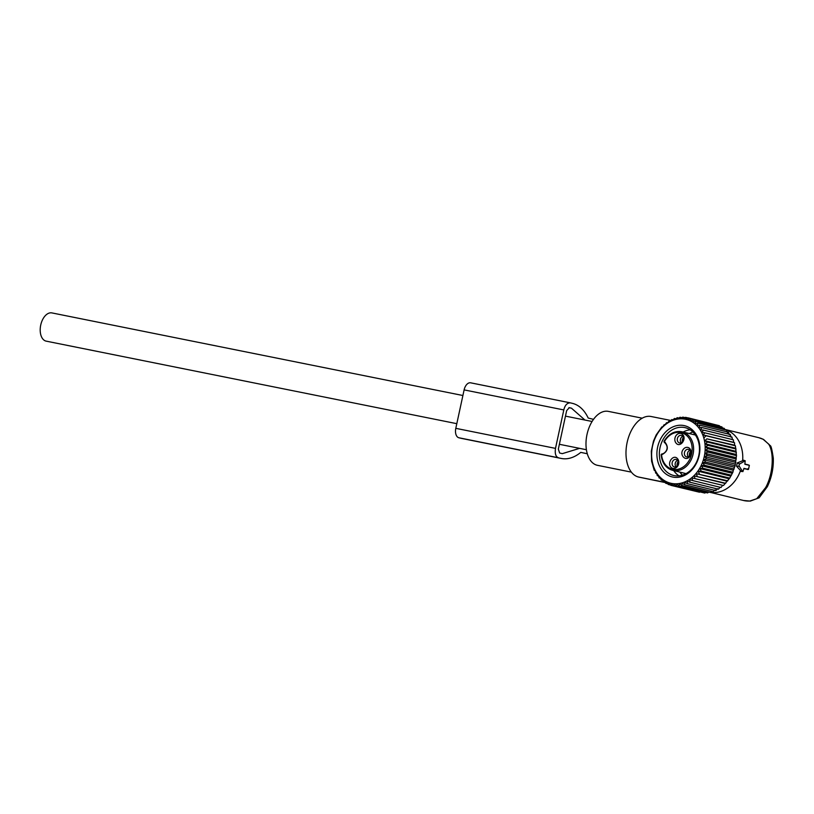 <?xml version="1.0" encoding="UTF-8"?>
<svg xmlns="http://www.w3.org/2000/svg" width="814" height="814" viewBox="0 0 814 814"><rect width="100%" height="100%" fill="white"/><g stroke="black" fill="none" stroke-linecap="round" stroke-linejoin="round"><path stroke-width="1.22" d="M742.887 471.642L743.965 468.355L748.493 469.454L749.358 465.343L744.851 464.234L745.217 460.765L739.794 463.919A1.404 0.834 -78.6 0 0 739.285 466.29L742.643 471.499L740.964 471.459L742.643 471.499M749.775 501.037A32.316 25.977 103.7 0 1 743.447 500.478L750.345 501.088A5.617 3.246 86.5 0 0 750.366 501.088A5.617 3.246 86.5 0 1 749.775 501.037L756.715 498.717L765.628 487.606C773.341 473.799 774.267 452.248 768.548 443.976L763.125 439.275A32.316 25.977 103.7 0 0 758.78 437.688L724.745 429.375A32.316 25.977 103.7 0 1 742.633 460.744L737.27 462.912L736.558 466.229L740.506 470.584A32.316 25.977 103.7 0 1 735.49 480.24A32.316 25.977 103.7 0 1 710.541 492.358M665.221 482.397L638.471 477.014A30.912 18.376 -78.6 0 1 630.708 471.225A30.912 18.376 -78.6 0 1 629.181 435.449A30.912 18.376 -78.6 0 1 651.098 416.503L670.878 420.482M638.471 477.014L665.323 482.57M639.458 477.228L638.675 477.065M763.125 439.275A5.617 3.287 -63.7 0 1 763.532 439.418L758.78 437.688M756.715 498.717L759.197 497.771M768.548 443.976L770.319 445.757M631.369 472.13L597.486 465.323A27.513 16.361 -78.6 0 1 590.191 460.083A27.513 16.361 -78.6 0 1 588.827 428.245A27.513 16.361 -78.6 0 1 608.333 411.375L642.215 418.182M740.506 470.584L740.964 471.459M744.22 461.304L743.406 460.175L742.633 460.744M745.217 460.765L743.406 460.175L744.952 460.795M744.902 464.031L748.31 464.886M743.894 468.661L748.493 469.454M748.432 469.444L747.201 469.464L747.995 468.671M46.429 341.188A14.398 8.557 -78.6 0 1 46.225 341.147A14.398 8.557 -78.6 0 1 46.011 341.107A14.398 8.557 -78.6 0 1 40.7 325.173A14.398 8.557 -78.6 0 1 51.893 312.912A14.398 8.557 -78.6 0 1 52.106 312.952M682.274 442.033A5.271 4.355 103.9 0 1 683.373 437.444M682.559 441.717A4.884 4.039 103.9 0 1 683.485 437.851M689.377 455.993A5.271 4.355 103.9 0 1 690.476 451.404M689.662 455.677A4.884 4.039 103.9 0 1 690.587 451.821M677.085 466.056A5.271 4.355 103.9 0 1 678.184 461.477M677.37 465.74A4.884 4.039 103.9 0 1 678.296 461.884M664.143 441.137A1.058 1.058 0 0 0 664.58 442.562A1.058 0.611 118 0 1 664.458 441.483C669.037 447.049 668.07 451.495 661.579 454.843A18.793 15.11 103.7 0 0 677.848 469.281A18.793 15.11 103.7 0 0 692.154 448.626A18.793 15.11 103.7 0 0 681.43 432.712A18.793 15.11 103.7 0 0 664.458 441.483L664.153 441.117C668.904 433.587 674.898 430.484 682.142 431.807A19.851 15.954 103.7 0 1 693.62 448.646A19.851 15.954 103.7 0 1 672.72 470.37L686.039 473.616M662.209 453.947A1.058 0.6 -95.2 0 0 661.579 454.843L661.131 455.087C662.24 463.298 666.106 468.386 672.72 470.37M676.251 443.315C680.341 447.995 687.067 438.665 682.59 434.523A5.617 4.518 103.7 0 0 676.098 435.51A5.617 4.518 103.7 0 0 676.251 443.315M683.19 449.47C678.907 454.924 685.958 462.179 689.834 456.298A5.617 4.518 103.7 0 0 689.682 448.494A5.617 4.518 103.7 0 0 683.19 449.47M677.39 458.557C673.3 453.876 666.574 463.207 671.062 467.348A5.617 4.518 103.7 0 0 677.543 466.361A5.617 4.518 103.7 0 0 677.39 458.557M678.255 442.185A3.867 3.103 103.7 0 1 677.706 437.586A3.867 3.103 103.7 0 1 681.349 435.419A3.867 3.103 103.7 0 1 682.61 436.151A3.867 3.103 -76.3 0 1 683.16 440.75A3.867 3.103 -76.3 0 1 679.517 442.918A3.867 3.103 -76.3 0 1 678.255 442.185M685.246 450.783A3.867 3.103 103.7 0 1 688.451 449.379A3.867 3.103 103.7 0 1 689.814 455.484A3.867 3.103 -76.3 0 1 686.609 456.888A3.867 3.103 -76.3 0 1 685.246 450.783M677.411 460.175A3.867 3.103 103.7 0 1 677.96 464.784A3.867 3.103 103.7 0 1 674.318 466.951A3.867 3.103 103.7 0 1 673.066 466.219A3.867 3.103 -76.3 0 1 672.517 461.609A3.867 3.103 -76.3 0 1 676.159 459.442A3.867 3.103 -76.3 0 1 677.411 460.175M675.966 466.809A3.867 3.103 103.7 0 1 677.553 460.327M688.257 456.746A3.867 3.103 103.7 0 1 688.288 451.526A3.867 3.103 103.7 0 1 689.845 450.264M681.165 442.785A3.867 3.103 103.7 0 1 682.753 436.304M732 473.219L701.485 465.761L704.415 465.232L732.915 472.191L729.741 478.113L723.463 485.52L692.053 477.93L692.551 480.545L689.692 479.68L690.007 482.244L687.23 481.155L687.372 483.648L684.686 482.346L684.655 484.747L682.071 483.241L681.888 485.52L679.436 483.821L679.1 485.978L676.78 484.096L676.312 486.1L674.145 484.055L673.554 485.887L671.56 483.699L670.858 485.337L669.037 483.028L668.253 484.472L666.605 482.051L665.75 483.292L664.285 480.779L663.379 481.807L662.108 479.222L661.161 480.026L660.083 477.401L659.126 477.971L658.241 475.335L657.285 475.661L656.593 473.026L655.667 473.127L655.158 470.512L654.263 470.38L651.587 461.172L651.312 451.139L653.469 441.147L656.186 434.941L661.884 426.892L662.82 426.79L664.153 424.654L665.048 424.786L666.574 422.67L667.521 422.904M654.263 470.38L655.178 470.604M692.053 477.93L723.463 485.52M724.796 483.384L694.281 475.925L694.973 478.561M694.281 475.925L725.732 483.282M726.871 481.135L696.357 473.687L697.242 476.322M696.357 473.687L727.828 480.809M728.774 478.683L698.259 471.225L699.338 473.85M698.259 471.225L701.241 471.153L729.741 478.113M730.494 476.027L699.979 468.579L701.241 471.153M699.979 468.579L702.94 468.274L731.44 475.234M701.485 465.761L702.94 468.274M701.271 465.343A32.825 26.384 103.7 0 1 664.458 480.636A32.825 26.384 103.7 0 1 655.524 437.301A32.825 26.384 103.7 0 1 692.338 422.008A32.825 26.384 103.7 0 1 701.271 465.343M722.567 485.388L721.051 487.505L692.551 480.545M720.217 487.138L718.508 489.204L690.007 482.244M717.745 488.614L715.862 490.608L687.372 483.648M715.201 489.804L713.145 491.707L684.655 484.747M711.762 491.371L710.378 492.48L681.888 485.52M708.791 492.094L707.59 492.938L679.1 485.978M705.758 492.49L704.802 493.06L676.312 486.1M702.665 492.531L673.554 485.887M699.531 492.226L670.858 485.337M655.667 473.127L656.684 473.372M657.285 475.661L658.445 475.946M659.126 477.971L660.449 478.296M661.161 480.026L662.677 480.392M663.379 481.807L665.13 482.234M665.75 483.292L667.785 483.791M668.253 484.472L670.634 485.063M733.668 442.348L703.154 434.9L704.863 432.834L733.353 439.794L733.668 442.348L734.503 442.714L734.645 445.207L735.398 445.797L736.487 455.647L735.123 465.75L733.292 470.268L702.767 462.81L704.415 465.232M702.767 462.81L705.657 462.067L734.147 469.027M734.34 467.195L703.825 459.747L705.657 462.067M703.825 459.747L706.633 458.791L735.123 465.75M735.154 464.051L704.639 456.603L706.633 458.791M704.639 456.603L707.356 455.453L735.846 462.413M735.714 460.856L705.199 453.408L707.356 455.453M705.199 453.408L707.814 452.075L736.304 459.035M736.019 457.651L705.504 450.193L707.814 452.075M705.504 450.193L707.997 448.687L736.487 455.647M736.06 454.446L705.545 446.988L707.997 448.687M705.545 446.988L707.905 445.329L736.395 452.289M735.846 451.282L705.331 443.823L707.905 445.329M705.331 443.823L707.539 442.043L736.029 449.002M735.368 448.188L704.853 440.74L707.539 442.043M704.853 440.74L706.908 438.838L735.398 445.797M734.645 445.207L706.908 438.838M704.12 437.749L706.013 435.755L734.503 442.714M703.154 434.9L706.013 435.755M666.574 422.67L667.409 423.036L669.118 420.97L669.871 421.56L671.754 419.566L672.415 420.37L674.47 418.467L675.03 419.475L677.238 417.684L677.665 418.895L680.026 417.236L680.321 418.62L682.814 417.114L682.956 418.661L685.571 417.328L685.541 419.017L688.268 417.867L688.064 419.688L690.872 418.732L690.496 420.665L693.375 419.922L692.816 421.937L695.746 421.408L694.993 423.494L697.964 423.188L697.018 425.315L699.999 425.244L698.86 427.381L701.841 427.543L700.508 429.69L703.459 430.087L701.943 432.203L704.863 432.834M696.764 462.576A26.343 21.174 -76.3 0 0 689.59 427.788A26.343 21.174 -76.3 0 0 660.032 440.069A26.343 21.174 -76.3 0 0 667.205 474.847A26.343 21.174 -76.3 0 0 696.764 462.576M716.981 425.112L688.268 417.867M719.841 426.383L719.373 425.691L690.872 418.732M722.496 427.94L721.865 426.882L693.375 419.922M724.938 429.772L724.236 428.368L695.746 421.408M727.533 432.763L726.454 430.148L697.964 423.188M729.375 434.839L728.489 432.203L699.999 425.244M731.023 437.138L730.331 434.503L701.841 427.543M732.458 439.652L731.959 437.047L703.459 430.087M733.292 470.268L732.915 472.191M685.571 417.328L688.084 417.938M682.814 417.114L684.95 417.633M680.026 417.236L681.867 417.684M677.238 417.684L678.825 418.07M674.47 418.467L675.854 418.803M671.754 419.566L672.964 419.861M669.118 420.97L670.176 421.225M696.55 462.077A24.593 19.77 -76.3 0 0 685.246 427.686A24.593 19.77 -76.3 0 0 662.27 441.066A24.593 19.77 -76.3 0 0 673.575 475.457A24.593 19.77 -76.3 0 0 696.55 462.077M690.191 429.823A24.593 19.77 -76.3 0 0 683.109 432.041M673.697 470.604A24.593 19.77 -76.3 0 0 678.957 475.834M679.883 472.11A24.593 19.77 -76.3 0 0 682.397 475.152M692.938 432.02A24.593 19.77 -76.3 0 0 689.295 433.557M570.217 402.828L470.767 382.845A8.435 5.016 101.4 0 0 470.645 382.814A8.435 5.016 101.4 0 0 464.112 389.896L455.799 428.337A8.435 5.016 101.4 0 0 458.893 437.769L460.928 438.268A50.936 30.281 101.4 0 0 461.65 438.431L561.345 458.465A50.936 30.281 101.4 0 0 580.769 452.381L587.291 453.754M584.951 420.044L571.459 408.18L569.373 407.672M569.322 407.672L566.656 410.622L558.343 449.074L559.625 453.001L562.311 453.642L579.609 448.351M460.928 438.268L558.587 457.804C555.769 456.919 554.741 453.785 555.494 448.382L563.807 409.93C564.967 405.118 567.185 402.767 570.461 402.879L572.496 403.378A50.936 30.281 101.4 0 1 588.196 418.05L593.498 419.352M470.645 382.814L570.461 402.879M560.622 458.302A50.936 30.281 101.4 0 0 561.345 458.465M765.628 487.606L767.358 486.67L759.147 497.812L750.345 501.088M739.285 466.29L736.558 466.229M739.794 463.919L737.27 462.912M749.318 465.323L748.198 464.835M661.131 455.057A1.058 1.058 0 0 1 662.087 453.937C664.896 453.693 670.339 447.995 664.58 442.562A1.058 0.611 118 0 0 664.662 442.592M568.894 407.672L571.459 408.18M455.799 428.337L555.494 448.382M458.893 437.769L558.587 457.804M464.112 389.896L563.807 409.93M710.459 492.419L743.447 500.478M665.333 482.58L639.061 477.157M767.358 486.67C771.631 477.686 773.615 468.192 773.3 458.18C772.069 449.847 771.062 445.685 770.288 445.696L763.532 439.418M749.358 465.343L748.259 464.855M586.406 449.725L559.371 444.291M456.817 423.677L46.225 341.147M592.083 421.479L565.465 416.127M462.901 395.512L51.893 312.912M682.142 431.807L695.461 435.052M684.94 474.175L683.974 473.117M694.739 434.055L693.396 434.554"/></g></svg>
